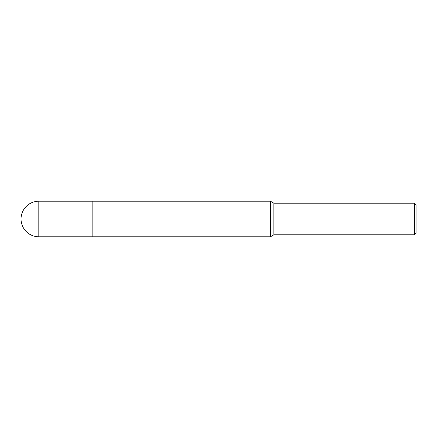 <?xml version="1.0" encoding="UTF-8"?>
<svg xmlns="http://www.w3.org/2000/svg" width="438" height="438" viewBox="0 0 438 438"><rect width="100%" height="100%" fill="white"/><g stroke="black" fill="none" stroke-linecap="round" stroke-linejoin="round"><path stroke-width="0.66" d="M38.807 236.777L38.807 201.223A17.777 17.777 0 0 0 21.029 219A17.777 17.777 0 0 0 38.807 236.777L270.454 236.777L270.454 201.223L273.876 203.199L414.518 203.199L416.1 204.776L416.1 233.224L414.518 234.801L273.876 234.801L273.876 203.199M38.807 201.223L92.144 201.223L92.144 236.777L92.144 201.223L270.454 201.223M414.518 234.801L414.518 203.199M273.876 234.801L270.454 236.777"/></g></svg>

